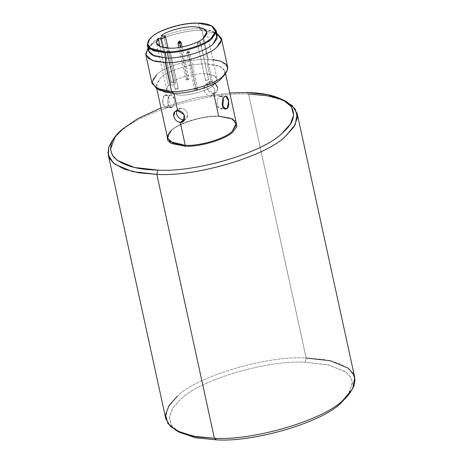 <?xml version="1.0" encoding="UTF-8"?>
<svg xmlns="http://www.w3.org/2000/svg" width="463" height="463" viewBox="0 0 463 463"><rect width="100%" height="100%" fill="white"/><g stroke="black" fill="none" stroke-linecap="round" stroke-linejoin="round"><path stroke-width="0.35" stroke-dasharray="2.31 1.74" d="M114.124 138.113L119.795 132.395C138.79 112.463 209.629 91.419 248.608 94.128L306.147 358.021C267.168 355.312 196.329 376.361 177.335 396.287C196.329 376.361 267.168 355.312 306.147 358.021L305.256 362.292C267.579 359.676 199.096 380.019 180.738 399.285L172.751 408.152L169.331 417.215L171.599 425.607L179.731 432.448M177.335 396.287L167.855 407.504L165.789 418.737M160.979 107.937L195.531 97.832L229.741 92.941L195.531 97.832L160.979 107.937M286.707 101.779L269.796 96.211L248.608 94.128L246.443 92.531L248.608 94.128C209.629 91.419 138.79 112.463 119.795 132.395L112.862 139.687M171.785 130.051C178.695 122.799 204.472 115.142 218.658 116.126L219.092 116.444C204.646 115.443 178.394 123.239 171.356 130.624L168.792 133.327L167.184 136.394L171.356 130.624C178.394 123.239 204.646 115.443 219.092 116.444L218.658 116.126C204.472 115.142 178.695 122.799 171.785 130.051L167.583 138.223M149.3 39.737L151.58 37.393C158.491 30.141 184.274 22.484 198.459 23.468L199.605 28.747C185.42 27.763 159.642 35.419 152.732 42.671L148.53 50.843M148.727 48.036L150.209 45.328L152.732 42.671C159.642 35.419 185.42 27.763 199.605 28.747L198.459 23.468L212.314 26.252L198.459 23.468C184.274 22.484 158.491 30.141 151.58 37.393L149.057 40.05M158.404 89.29L156.205 86.025L160.406 77.859C167.317 70.608 193.094 62.945 207.279 63.935L211.116 81.529C203.598 81.274 206.313 93.723 213.674 93.254L213.964 94.585M164.238 95.453C160.771 98.555 163.485 111.004 166.796 107.179C168.746 105.211 169.51 102.369 169.088 98.654C167.959 95.245 166.344 94.18 164.238 95.453L169.771 95.575C168.005 97.56 167.415 100.407 167.988 104.111L170.905 107.885L172.329 107.306L166.796 107.179L165.465 107.763L162.744 102.676L164.238 95.453L165.754 94.874L169.088 98.654C169.51 102.369 168.746 105.211 166.796 107.179L172.329 107.306C170.401 108.545 168.954 107.48 167.988 104.111C167.415 100.407 168.005 97.56 169.771 95.575C171.698 94.336 173.139 95.395 174.105 98.764C174.684 102.473 174.088 105.315 172.329 107.306C174.088 105.315 174.684 102.473 174.105 98.764L171.194 94.996L169.771 95.575L164.238 95.453M147.975 48.291L150.429 45.779C158.028 37.81 186.363 29.389 201.955 30.477L208.24 59.31C192.649 58.228 164.313 66.643 156.72 74.618C164.313 66.643 192.649 58.228 208.24 59.31L207.279 63.935C193.094 62.945 167.317 70.608 160.406 77.859L156.112 84.607L160.024 90.343M156.72 74.618L152.929 79.104L152.101 83.595M217.292 35.848L211.55 30.668L199.605 28.747L213.472 31.53L217.193 33.539L201.955 30.477L199.605 28.747L201.955 30.477C186.363 29.389 158.028 37.81 150.429 45.779L147.656 48.696L150.209 45.328M236.344 123.227L230.603 118.048L218.658 116.126L213.674 93.254C216.858 93.063 218.183 91.234 217.639 87.762L216.539 92.322L213.674 93.254L210.613 95.928L213.674 93.254L207.25 89.266L208.055 82.622L211.116 81.529L208.055 84.202L205.092 85.209L203.807 89.944C204.93 93.485 207.198 95.482 210.613 95.928C207.198 95.482 204.93 93.485 203.807 89.944C203.384 86.413 204.802 84.498 208.055 84.202C211.469 84.648 213.738 86.645 214.861 90.187C215.283 93.717 213.865 95.633 210.613 95.928L213.576 94.915L214.861 90.187C213.738 86.645 211.469 84.648 208.055 84.202L211.116 81.529L215.341 83.537M183.342 119.778C186.595 119.477 188.013 117.567 187.59 114.037C186.467 110.489 184.199 108.498 180.784 108.047L177.723 110.721L180.784 108.047C184.199 108.498 186.467 110.489 187.59 114.037L186.305 118.765L184.558 119.651M221.627 108.406L224.04 108.458L221.627 108.406L222.784 106.762L221.627 108.406L220.203 108.984L217.292 105.211C218.258 108.579 219.699 109.644 221.627 108.406M220.492 96.096L225.932 96.217L224.601 96.796L219.068 96.674L220.492 96.096L223.137 98.874M213.171 85.557L202.939 38.643L213.171 85.557C207.592 90.563 190.397 95.557 180.327 95.106L171.055 93.752L166.668 89.891L168.393 85.244L170.98 85.302L174.482 84.532L175.546 83.062L165.32 36.149L175.546 83.062L174.042 82.628L163.809 35.715L174.042 82.628L175.546 83.062L174.482 84.532L170.98 85.302L168.393 85.244L159.938 46.479L168.393 85.244C164.319 91.188 168.295 94.475 180.327 95.106C190.397 95.557 207.592 90.563 213.171 85.557C219.919 79.219 217.569 75.295 206.116 73.791L213.512 75.376L217.054 78.901L213.171 85.557M161.222 35.657L171.449 82.57C177.833 77.373 196.584 72.627 206.116 73.791C196.584 72.627 177.833 77.373 171.449 82.57L174.042 82.628L171.449 82.57L161.222 35.657M187.932 79.943L180.801 47.232L187.932 79.943L189.014 78.999L187.058 78.953L185.976 79.902L187.932 79.943L185.976 79.902L187.058 78.953L179.065 42.301L187.058 78.953L189.014 78.999L187.932 79.943M177.983 43.25L179.065 42.301L177.983 43.25M178.886 47.539L185.976 79.902M181.021 42.347L179.065 42.301L181.079 42.457M178.197 88.456L170.262 51.908L169.128 52.747L167.172 52.707L175.164 89.359L177.121 89.4L178.197 88.456L176.247 88.41L175.164 89.359L167.172 52.707L169.128 52.747L170.21 51.804L169.898 51.185L168.37 50.785L167.172 52.707L168.37 50.785L169.898 51.185L170.21 51.804L168.254 51.758L167.114 52.597L168.254 51.758L170.21 51.804L178.197 88.456L177.121 89.4L175.164 89.359L176.247 88.41L178.255 88.56L169.898 51.185C168.607 49.975 167.675 50.45 167.114 52.597L175.164 89.359M195.791 88.85L187.799 52.197L189.813 52.348L188.672 53.181L196.665 89.834L197.747 88.89L195.791 88.85L194.709 89.793L196.665 89.834L188.672 53.181L189.755 52.238L187.799 52.197L187.92 51.225L188.672 53.181L187.781 51.144L187.799 52.197L186.722 53.141L188.672 53.181L186.664 53.031L187.799 52.197L195.791 88.85L197.747 88.89L196.665 89.834L194.709 89.793L195.791 88.85M194.709 89.793L186.664 53.031L187.781 51.144C188.603 50.82 189.28 51.225 189.813 52.348L197.747 88.89M205.526 80.336L197.475 43.58L198.615 42.741L200.572 42.781L208.558 79.433L206.608 79.393L205.526 80.336L207.482 80.383L208.558 79.433L200.572 42.781L200.259 42.168L198.731 41.768L197.533 43.684L199.489 43.73L200.572 42.781L198.615 42.741L197.533 43.684L198.731 41.768L200.259 42.168L200.624 42.891L199.489 43.73L197.533 43.684L205.526 80.336L206.608 79.393L208.558 79.433L207.482 80.383L205.468 80.232L197.475 43.58C198.037 41.427 198.968 40.958 200.259 42.168L208.558 79.433M162.716 47.4L170.98 85.302L162.716 47.4M167.994 48.123L175.546 83.062M179.187 41.334L179.065 42.301M182.069 46.995L189.014 78.999M223.409 99.863C222.443 96.495 220.996 95.436 219.068 96.674C217.309 98.66 216.713 101.507 217.292 105.211C216.713 101.507 217.309 98.66 219.068 96.674L224.601 96.796M220.203 108.984L225.643 109.106L227.154 108.527M180.784 108.047L176.658 110.807L177.821 109.06L180.784 108.047M213.472 31.53L215.949 33.377M227.68 67.118L221.372 61.417L208.24 59.31L201.955 30.477L216.736 33.301M217.639 87.762C216.632 84.11 214.456 82.032 211.116 81.529L207.279 63.935L219.219 65.85L224.966 71.036L224.318 74.919L224.856 70.619L221.725 67.054L207.279 63.935L208.24 59.31L212.847 59.582M235.945 121.404L233.207 119.28L219.092 116.444L229.324 117.77L235.945 121.404M354.751 377.536L349.744 369.462L338.968 363.299L323.793 359.491L306.147 358.021L248.608 94.128M347.782 395.813L352.505 383.109L350.67 377.235L345.89 372.107L328.713 364.931L305.256 362.292L306.147 358.021M178.093 431.51L171.021 424.687L169.406 416.521L172.988 407.793L180.738 399.285C199.096 380.019 267.579 359.676 305.256 362.292L328.07 364.786L345.12 371.546L350.132 376.407L352.395 382.004L348.876 394.273M169.261 132.707L168.792 133.327M156.205 86.025L156.76 88.589M208.055 82.622L205.092 85.209M165.465 107.763L170.905 107.885M183.342 121.358L186.305 118.765M206.828 31.988L217.054 78.901M166.668 89.891L156.436 42.972M177.821 109.06L174.852 111.652M171.194 94.996L165.754 94.874M213.576 94.915L216.545 92.328M225.522 73.594L224.966 71.036M233.207 119.28L232.524 118.91"/><path stroke-width="0.69" d="M176.293 430.602L179.731 432.448L196.075 437.836L216.557 439.85L214.392 438.253L193.204 436.169L176.293 430.602L167.878 423.523L165.534 414.842L169.07 405.466L177.335 396.287M108.249 154.845L165.789 418.737L170.795 426.817L181.571 432.98L196.746 436.788L214.392 438.253L156.853 174.36L139.207 172.89L124.032 169.082L113.256 162.924L108.249 154.845L108.973 146.58L114.124 138.113M115.218 136.573L112.862 139.687L109.077 146.314L107.977 152.825L109.876 158.896L114.818 164.209L132.592 171.628L156.853 174.36L157.744 170.089L134.287 167.45L117.11 160.279L112.33 155.146L110.495 149.277L115.218 136.573L121.925 129.524L137.87 118.551L160.979 107.937L137.87 118.551L121.925 129.524C110.327 139.415 107.705 148.727 114.043 157.466C122.562 165.557 137.129 169.765 157.744 170.089C195.421 172.711 263.904 152.362 282.262 133.101C293.855 123.204 296.482 113.892 290.139 105.153C281.62 97.062 267.053 92.855 246.443 92.531L229.741 92.941L246.443 92.531L266.925 94.545L283.269 99.933L291.401 106.774L293.669 115.165L290.249 124.229L282.262 133.101C263.904 152.362 195.421 172.711 157.744 170.089L156.853 174.36C195.832 177.069 266.671 156.025 285.665 136.093L293.93 126.914L297.466 117.538L295.122 108.857L286.707 101.779L283.269 99.933M156.76 88.589L167.583 138.223L173.324 143.403L185.269 145.324L185.09 146.175L171.194 143.455L167.606 140.312L167.184 136.394L167.606 140.312L171.194 143.455L185.09 146.175L185.269 145.324L169.973 141.626L167.484 137.488L169.261 132.707L171.785 130.051M147.379 45.565L148.53 50.843L154.272 56.023L166.217 57.944L165.065 52.666L153.126 50.745L147.379 45.565L149.3 39.737M149.532 39.424L147.28 44.83L149.769 48.974L165.065 52.666L165.245 51.81L150.226 48.187L147.784 44.118L149.532 39.424L152.009 36.82C158.792 29.701 184.095 22.183 198.025 23.15C184.095 22.183 158.792 29.701 152.009 36.82C142.575 43.881 149.856 52.128 165.245 51.81C179.169 52.782 204.478 45.264 211.261 38.14C220.695 31.079 213.414 22.837 198.025 23.15L211.632 25.882L215.474 31.513L211.261 38.14C204.478 45.264 179.169 52.782 165.245 51.81L165.065 52.666C179.25 53.65 205.028 45.993 211.938 38.742L216.233 31.988L212.32 26.252L216.14 30.57L211.938 38.742C205.028 45.993 179.25 53.65 165.065 52.666L166.217 57.944L152.391 55.178L148.941 51.983L148.727 48.036M184.558 119.651L183.342 119.778L180.281 122.452L185.269 145.324L180.281 122.452C176.941 121.948 174.765 119.871 173.758 116.219C173.214 112.746 174.534 110.917 177.723 110.721L173.891 93.132L164.897 92.096L158.404 89.29M213.964 94.585L218.658 116.126L232.524 118.91L236.437 124.645L232.142 131.399L236.344 123.227L225.522 73.594M156.303 88.34L160.024 90.343L173.891 93.132L171.541 91.402L156.303 88.34L151.997 82.038L156.72 74.618M145.81 54.761L152.101 83.595L158.41 89.29L171.541 91.402L165.25 62.569L152.124 60.456L145.81 54.761L147.975 48.291M147.975 48.279L145.7 53.957L148.438 58.506L155.551 61.475L165.25 62.569L166.217 57.944L165.25 62.569C180.848 63.651 209.183 55.23 216.777 47.261L221.499 39.841L216.736 33.29M216.736 33.301L221.395 38.279L220.567 42.775L216.777 47.261C209.183 55.23 180.848 63.651 165.25 62.569L171.541 91.402L173.891 93.132L177.723 110.721C185.084 110.252 187.799 122.701 180.281 122.452L183.342 121.358L184.147 114.714L177.723 110.721L174.852 111.652L173.758 116.219C174.765 119.871 176.941 121.948 180.281 122.452L183.342 119.778C179.922 119.332 177.653 117.336 176.53 113.788C177.653 117.336 179.922 119.332 183.342 119.778M224.601 96.796C222.651 98.764 221.887 101.611 222.309 105.327C221.887 101.611 222.651 98.764 224.601 96.796C227.912 92.976 230.626 105.425 227.154 108.527L224.04 108.458L227.154 108.527L228.653 101.299L225.932 96.217M223.137 98.874L223.409 99.863L222.784 106.762L223.409 99.863M165.32 36.149L164.249 37.619L165.32 36.149L161.222 35.657C167.6 30.46 186.357 25.708 195.89 26.877C207.337 28.382 209.687 32.306 202.939 38.643L206.828 31.988L203.28 28.463L195.89 26.877C186.357 25.708 167.6 30.46 161.222 35.657L165.32 36.149L167.994 48.123M180.801 47.232L179.939 43.29L177.931 43.14L179.939 43.29L181.021 42.347L179.939 43.29L179.187 41.334L180.801 47.232M179.065 42.301L179.187 41.334M178.886 47.539L177.931 43.14L179.042 41.253C179.87 40.929 180.547 41.334 181.079 42.457L181.021 42.347M164.249 37.619L160.754 38.388L162.716 47.4L160.754 38.388L164.249 37.619M158.161 38.331L160.754 38.388L158.161 38.331L159.938 46.479L158.161 38.331L156.436 42.972L160.829 46.838L170.1 48.187C158.068 47.562 154.086 44.274 158.161 38.331M202.939 38.643C197.365 43.649 180.165 48.644 170.1 48.187C180.165 48.644 197.365 43.649 202.939 38.643M227.154 108.527C225.053 109.8 223.438 108.73 222.309 105.327L225.643 109.106M176.658 110.807L176.53 113.788L176.658 110.807M215.341 83.537L217.639 87.762M215.949 33.377L217.141 38.522L213.09 44.02C206.18 51.271 180.402 58.928 166.217 57.944C180.402 58.928 206.18 51.271 213.09 44.02L217.292 35.848L216.14 30.57M212.847 59.582L220.776 61.203L226.106 64.293L227.796 68.507L225.84 73.177L223.062 76.094C215.469 84.069 187.133 92.484 171.541 91.402C187.133 92.484 215.469 84.069 223.062 76.094L226.858 71.609L227.68 67.118L221.395 38.279M173.891 93.132C188.076 94.116 213.854 86.459 220.764 79.202L224.318 74.919L220.764 79.202C213.854 86.459 188.076 94.116 173.891 93.132M185.269 145.324C199.455 146.308 225.232 138.651 232.142 131.399C225.232 138.651 199.455 146.308 185.269 145.324M185.09 146.175C199.536 147.182 225.788 139.38 232.825 131.996L236.9 126.549L235.945 121.404L236.9 126.549L232.825 131.996C225.788 139.38 199.536 147.182 185.09 146.175M156.853 174.36L214.392 438.253C253.371 440.961 324.21 419.918 343.205 399.986L352.684 388.775L354.751 377.536L297.211 113.643L295.145 124.877L285.665 136.093C266.671 156.025 195.832 177.069 156.853 174.36M248.608 94.128L266.254 95.598L281.429 99.4L292.205 105.564L297.211 113.643M214.392 438.253L216.557 439.85C254.239 442.466 322.717 422.123 341.075 402.856L347.782 395.813L350.138 392.699L343.205 399.986C324.21 419.918 253.371 440.961 214.392 438.253M306.147 358.021L330.408 360.752L348.182 368.172L353.124 373.485L355.023 379.556L353.923 386.073L350.138 392.699M348.876 394.273L341.075 402.856C322.717 422.123 254.239 442.466 216.557 439.85L194.859 437.593L178.093 431.51M182.069 46.995L181.079 42.457M223.288 76.551L225.84 73.177M212.32 26.252L211.632 25.882"/></g></svg>
